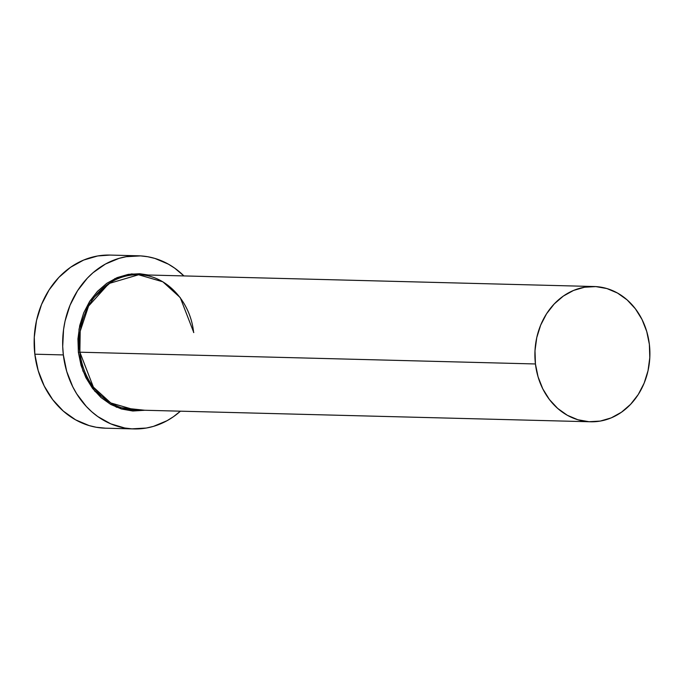 <?xml version="1.0" encoding="UTF-8"?>
<svg xmlns="http://www.w3.org/2000/svg" width="684" height="684" viewBox="0 0 684 684"><rect width="100%" height="100%" fill="white"/><g stroke="black" fill="none" stroke-linecap="round" stroke-linejoin="round"><path stroke-width="1.03" d="M193.786 332.569L180.26 297.625L162.843 281.799L138.57 274.754A67.648 57.499 91.5 0 0 79.866 352.2L78.386 352.337L81.054 365.41L85.842 377.602L92.571 388.435L100.984 397.498L110.748 404.449L121.487 409.006L132.799 411.007L144.828 410.263L116.46 407.219L94.914 391.342L82.969 371.079L78.386 352.337L79.866 352.2L93.392 387.144L110.808 402.962L135.081 410.007L590.651 421.78A67.648 57.499 -88.5 0 1 535.435 363.965A67.648 57.499 -88.5 0 1 594.148 286.528A67.648 57.499 -88.5 0 1 649.364 344.343A67.648 57.499 -88.5 0 1 590.651 421.78M193.623 332.535C190.417 300.678 165.673 274.814 138.57 274.754L108.91 283.527L88.561 306.099L80.19 331.253L79.866 352.2L535.435 363.965L79.866 352.2A67.648 57.499 91.5 0 0 135.081 410.007M138.493 255.807L109.987 255.072A86.594 73.59 91.5 0 0 34.833 354.192L63.347 354.928A86.594 73.59 -88.5 0 1 138.493 255.807A86.594 73.59 -88.5 0 1 183.928 275.926L174.728 268.179L168.392 264.161L154.858 258.415L147.787 256.748L140.613 255.893L126.189 256.705L119.093 258.347L105.464 264.033L93.007 272.736L87.381 278.114L77.583 290.674L70.042 305.218L65.04 321.189L63.561 329.517L62.706 346.472L63.347 354.928L34.833 354.192A86.594 73.59 91.5 0 0 105.507 428.193L134.021 428.928A86.594 73.59 -88.5 0 1 63.347 354.928L66.707 371.403L72.743 386.759L76.694 393.83L86.278 406.424L91.818 411.828L97.778 416.556L110.757 423.841L124.719 427.996L131.901 428.842L146.316 428.039L153.421 426.388L167.05 420.703L173.454 416.71L180.431 411.178A86.594 73.59 -88.5 0 1 134.021 428.928M78.386 352.337L77.933 338.879L79.729 325.558L83.696 312.879L89.681 301.336L97.461 291.367L106.73 283.364L117.126 277.618L128.267 274.369L139.716 273.728L148.325 275.011L131.465 273.925L114.886 278.619L89.766 301.208L79.036 329.038L78.386 352.337M110.056 255.072L97.684 255.961L83.653 260.065L70.546 267.29L58.875 277.379L49.077 289.939L41.536 304.483L36.534 320.454L34.277 337.238L34.833 354.192L38.201 370.668L44.238 386.024L52.711 399.67L63.304 411.093L75.608 419.839L89.142 425.585L96.213 427.252L105.584 428.193M535.435 363.965L538.069 376.833L542.78 388.837L549.406 399.499L557.682 408.416L567.293 415.256L577.86 419.745L589.001 421.712L600.261 421.079L611.222 417.881L621.457 412.23L630.58 404.347L638.24 394.54L644.131 383.177L648.03 370.702L649.8 357.587L649.364 344.343L646.731 331.475L642.019 319.479L635.393 308.809L627.117 299.891L617.507 293.051L606.93 288.562L595.798 286.596L584.538 287.229L573.577 290.426L563.334 296.078L554.22 303.961L546.559 313.768L540.668 325.131L536.76 337.605L534.999 350.721L535.435 363.965M138.57 274.754L594.148 286.528"/></g></svg>
